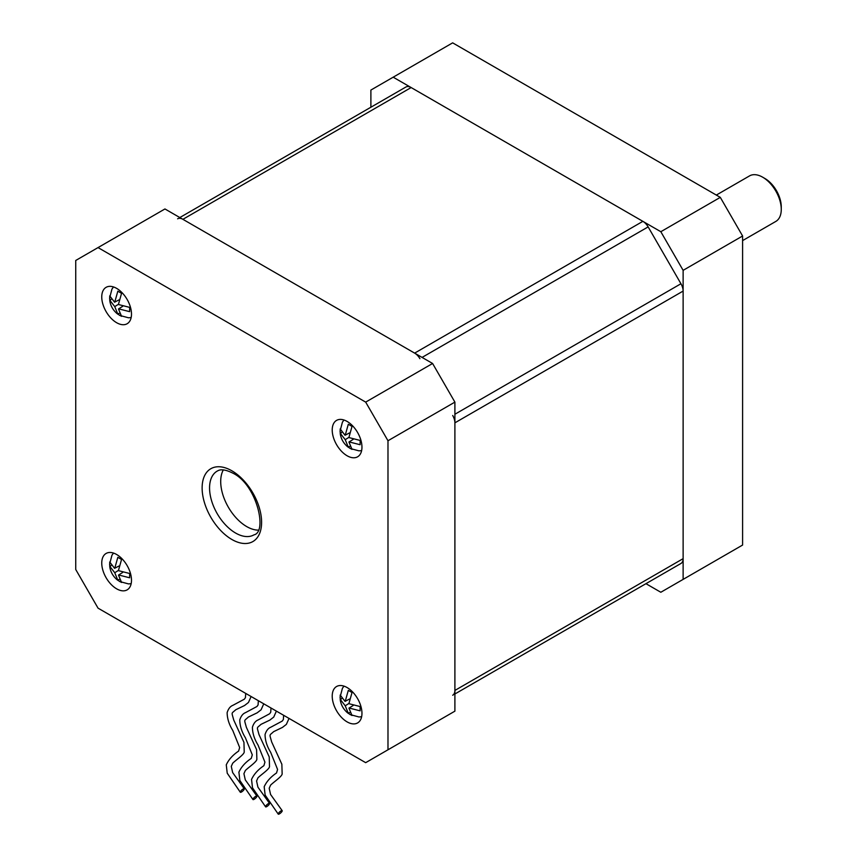 <?xml version="1.0" encoding="UTF-8"?>
<svg xmlns="http://www.w3.org/2000/svg" width="857" height="857" viewBox="0 0 857 857"><rect width="100%" height="100%" fill="white"/><g stroke="black" fill="none" stroke-linecap="round" stroke-linejoin="round"><path stroke-width="1.29" d="M742.601 240.603L775.821 221.427A26.288 15.18 -120 0 0 781.263 209.387A26.288 15.18 -120 0 0 762.676 177.195L762.676 177.195A26.288 15.18 -120 0 0 749.532 175.899L716.323 195.075M764.905 178.492L762.676 177.195L764.905 178.492A23.128 13.358 60 0 1 781.263 206.816L781.263 209.387M683.125 270.341L660.822 231.711L720.298 197.367L742.601 235.996L683.125 270.341L683.125 579.386L660.822 592.262L645.953 583.681M720.298 197.367L452.657 42.85L393.192 77.184L660.822 231.711M393.192 77.184L370.888 90.06L370.888 107.232M683.125 579.386L742.601 545.052L742.601 235.996M405.875 87.028L179.82 217.549L405.875 87.028A10.509 6.074 60 0 1 411.135 87.553L642.879 221.342A10.509 6.074 60 0 1 648.138 226.891L680.951 283.742A10.509 6.074 60 0 1 683.125 291.069L683.125 558.657A10.509 6.074 60 0 1 680.951 563.477L648.138 582.417A10.509 6.074 60 0 1 648.085 582.449M452.71 695.241A10.509 6.074 -120 0 0 454.896 690.431L454.896 422.833A10.509 6.074 -120 0 0 452.71 415.506M419.898 358.665A10.509 6.074 -120 0 0 414.638 353.116L182.895 219.317A10.509 6.074 -120 0 0 177.635 218.803M116.627 554.49A21.029 12.137 -120 0 0 106.107 553.451A21.029 12.137 -120 0 0 102.883 570.301A21.029 12.137 -120 0 0 116.627 588.823A21.029 12.137 -120 0 0 127.136 589.873A21.029 12.137 -120 0 0 130.36 573.022A21.029 12.137 -120 0 0 116.627 554.49M116.627 288.37A21.029 12.137 -120 0 0 106.107 287.331A21.029 12.137 -120 0 0 102.883 304.171A21.029 12.137 -120 0 0 116.627 322.703A21.029 12.137 -120 0 0 127.136 323.742A21.029 12.137 -120 0 0 130.36 306.892A21.029 12.137 -120 0 0 116.627 288.37M347.096 687.55A21.029 12.137 -120 0 0 336.576 686.511A21.029 12.137 -120 0 0 333.352 703.361A21.029 12.137 -120 0 0 347.096 721.883A21.029 12.137 -120 0 0 357.605 722.933A21.029 12.137 -120 0 0 360.829 706.082A21.029 12.137 -120 0 0 347.096 687.55M347.096 421.43A21.029 12.137 -120 0 0 336.576 420.38A21.029 12.137 -120 0 0 333.352 437.231A21.029 12.137 -120 0 0 347.096 455.763A21.029 12.137 -120 0 0 357.605 456.802A21.029 12.137 -120 0 0 360.829 439.952A21.029 12.137 -120 0 0 347.096 421.43M223.334 469.882A36.797 21.243 -120 0 0 246.73 526.594A36.797 21.243 -120 0 0 258.118 530.129M255.718 796.324A2.625 0.728 138.2 0 0 253.618 798.103A2.625 0.728 138.2 0 0 252.965 799.56A2.625 0.728 138.2 0 0 254.133 799.292A2.625 0.728 138.2 0 0 256.232 797.513A2.625 0.728 138.2 0 0 256.886 796.057A2.625 0.728 138.2 0 0 255.718 796.324M281 810.915A2.625 0.728 138.2 0 0 278.9 812.693A2.625 0.728 138.2 0 0 278.246 814.15A2.625 0.728 138.2 0 0 279.414 813.882A2.625 0.728 138.2 0 0 281.514 812.104A2.625 0.728 138.2 0 0 282.167 810.647A2.625 0.728 138.2 0 0 281 810.915M268.359 803.62A2.625 0.728 138.2 0 0 266.259 805.398A2.625 0.728 138.2 0 0 265.606 806.855A2.625 0.728 138.2 0 0 266.773 806.587A2.625 0.728 138.2 0 0 268.873 804.809A2.625 0.728 138.2 0 0 269.526 803.352A2.625 0.728 138.2 0 0 268.359 803.62M243.077 789.018A2.625 0.728 138.2 0 0 240.978 790.807A2.625 0.728 138.2 0 0 240.324 792.264A2.625 0.728 138.2 0 0 241.503 791.997A2.625 0.728 138.2 0 0 243.602 790.208A2.625 0.728 138.2 0 0 244.245 788.761A2.625 0.728 138.2 0 0 243.077 789.018M122.68 572.455L118.652 574.983L129.653 577.789L129.653 573.494L118.652 570.687A3.889 2.25 -120 0 0 118.48 570.387L121.555 559.46L117.838 557.318L114.763 568.245L118.962 566.016M114.763 568.245A3.889 2.25 -120 0 0 114.592 568.341L109.728 561.988L109.728 566.284L114.763 572.733L117.838 580.318L121.555 582.46L118.48 575.079A3.889 2.25 -120 0 0 118.652 574.983M122.68 306.335L118.652 308.852L129.653 311.659L129.653 307.374L118.652 304.567A3.889 2.25 -120 0 0 118.48 304.267L121.555 293.34L117.838 291.187L114.763 302.114L118.962 299.896M114.763 302.114A3.889 2.25 -120 0 0 114.592 302.221L109.728 295.869L109.728 300.164L114.763 306.613L117.838 314.187L121.555 316.34L118.48 308.948A3.889 2.25 -120 0 0 118.652 308.852M353.148 705.515L349.12 708.032L360.122 710.839L360.122 706.554L349.12 703.747A3.889 2.25 -120 0 0 348.949 703.447L352.023 692.52L348.306 690.378L345.232 701.305L349.431 699.076M345.232 701.305A3.889 2.25 -120 0 0 345.06 701.401L340.197 695.048L340.197 699.344L345.232 705.793L348.306 713.378L352.023 715.52L348.949 708.139A3.889 2.25 -120 0 0 349.12 708.032M353.148 439.395L349.12 441.912L360.122 444.719L360.122 440.434L349.12 437.627A3.889 2.25 -120 0 0 348.949 437.327L352.023 426.4L348.306 424.247L345.232 435.174L349.431 432.956M345.232 435.174A3.889 2.25 -120 0 0 345.06 435.281L340.197 428.928L340.197 433.224L345.232 439.673L348.306 447.247L352.023 449.4L348.949 442.008A3.889 2.25 -120 0 0 349.12 441.912M341.557 432.442L340.261 433.931C341.107 439.052 343.593 443.348 347.717 446.84L349.656 446.476M348.949 437.327L345.232 439.673M361.633 450.6L358.997 450.857L349.988 448.425M341.557 698.562L340.261 700.062C341.107 705.172 343.593 709.478 347.717 712.97L349.656 712.596M348.949 703.447L345.232 705.793M361.633 716.72L358.997 716.977L349.988 714.545M111.089 299.382L109.792 300.871C110.639 305.992 113.124 310.288 117.248 313.78L119.187 313.416M118.48 304.267L114.763 306.613M131.164 317.54L128.529 317.797L119.519 315.365M111.089 565.502L109.792 567.002C110.639 572.112 113.124 576.418 117.248 579.91L119.187 579.536M118.48 570.387L114.763 572.733M131.164 583.66L128.529 583.917L119.519 581.485M98.041 608.149L365.682 762.666L387.985 749.789L387.985 440.744L365.682 402.115L98.041 247.587L75.737 260.464L75.737 569.509L98.041 608.149M98.041 247.587L164.951 208.958L432.592 363.486L454.896 402.115L454.896 711.16L387.985 749.789M454.896 402.115L387.985 440.744M365.682 402.115L432.592 363.486M454.896 690.431L683.125 558.657M454.896 693.988L648.138 582.417M648.138 226.891L422.072 357.412M414.638 353.116L642.879 221.342M454.896 414.252L680.951 283.742M411.135 87.553L182.895 219.317M683.125 291.069L454.896 422.833M235.579 533.033A36.797 21.243 -120 0 0 253.972 534.854C267.652 532.122 256.843 484.623 232.943 473.193C221.706 467.536 218.299 470.611 217.175 471.114A36.797 21.243 -120 0 0 211.54 500.595A36.797 21.243 -120 0 0 235.579 533.033M231.861 470.793A42.057 24.285 60 0 1 261.599 522.299A42.057 24.285 60 0 1 231.861 539.471A42.057 24.285 60 0 1 202.123 487.954A42.057 24.285 60 0 1 231.861 470.793M258.364 700.705L258.075 704.947L256.961 706.489L245.498 712.638C242.885 713.667 240.978 716.088 239.778 719.923C239.831 725.815 241.695 731.749 245.391 737.738L252.29 754.846L251.251 758.381C245.402 762.334 241.288 766.929 238.899 772.146L239.853 780.491L252.965 799.56M263.752 703.811L261.096 709.789L257.175 712.82L248.38 717.052C243.816 721.337 244.127 718.841 246.377 727.325L256.586 749.639L256.864 759.056C257.196 761.584 248.701 767.154 245.348 770.507L243.924 773.689L245.295 779.881L256.886 796.057M283.635 715.295L283.356 719.537L282.242 721.08L270.769 727.229C268.166 728.257 266.259 730.689 265.059 734.513C265.102 740.405 266.977 746.34 270.673 752.328L277.572 769.447L276.532 772.971C270.683 776.935 266.57 781.52 264.181 786.747L265.134 795.092L278.246 814.15M289.023 718.412L286.367 724.379L282.456 727.411L273.662 731.642C269.098 735.927 269.398 733.442 271.658 741.926L281.857 764.23L282.146 773.657C282.478 776.185 273.983 781.755 270.619 785.108L269.194 788.279L270.576 794.482L282.167 810.647M271.005 708L270.716 712.242L269.601 713.785L258.139 719.934C255.525 720.962 253.618 723.383 252.419 727.218C252.461 733.11 254.336 739.045 258.032 745.033L264.931 762.141L263.892 765.676C258.043 769.629 253.929 774.225 251.54 779.442L252.494 787.797L265.606 806.855M276.382 711.117L273.726 717.084L269.816 720.116L261.021 724.347C256.457 728.632 256.768 726.136 259.018 734.631L269.227 756.935L269.505 766.351C269.837 768.879 261.342 774.46 257.978 777.802L256.564 780.984L257.936 787.187L269.526 803.352M245.723 693.409L245.434 697.652L244.331 699.194L232.858 705.343C230.244 706.361 228.337 708.793 227.137 712.628C227.191 718.509 229.065 724.454 232.761 730.443L239.66 747.55L238.61 751.086C232.772 755.038 228.658 759.634 226.269 764.851L227.223 773.196L240.324 792.264M251.112 696.516L248.455 702.483L244.534 705.525L235.739 709.757C231.176 714.042 231.486 711.546 233.736 720.03L243.945 742.344L244.224 751.76C244.556 754.289 236.061 759.859 232.708 763.212L231.283 766.383L232.654 772.586L244.245 788.761M343.968 420.005L342.425 422.158L340.025 431.242M343.968 686.125L342.425 688.278L340.025 697.373M113.499 286.945L111.956 289.098L109.567 298.182M113.499 553.065L111.956 555.218L109.567 564.313"/></g></svg>
